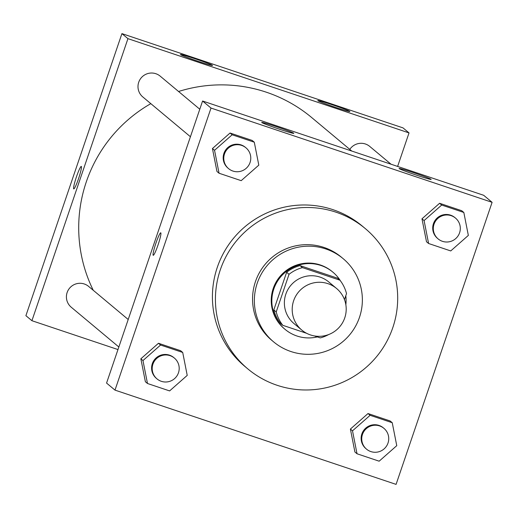 <?xml version="1.0" encoding="UTF-8"?>
<svg xmlns="http://www.w3.org/2000/svg" width="518" height="518" viewBox="0 0 518 518"><rect width="100%" height="100%" fill="white"/><g stroke="black" fill="none" stroke-linecap="round" stroke-linejoin="round"><path stroke-width="0.78" d="M293.648 300.731A27.111 26.93 -50.1 0 1 336.583 288.494A27.111 26.93 -50.1 0 1 339.866 326.567A27.111 26.93 -50.1 0 1 293.648 300.731M301.819 330.102L293.991 323.562A27.111 26.93 -50.1 0 1 285.819 294.192A27.111 26.93 -50.1 0 1 328.755 281.954L336.583 288.494M286.622 272.3A36.409 36.163 -50.1 0 1 300.045 265.617L337.529 278.185L339.938 280.199L302.447 267.625A36.409 36.163 -50.1 0 0 289.031 274.313L286.622 272.3L273.815 309.913A36.409 36.163 -50.1 0 0 280.4 323.31L282.809 325.323L306.624 333.307M314.523 335.955L320.299 337.891A36.409 36.163 -50.1 0 0 328.69 334.544M344.476 299.611L346.523 293.596A36.409 36.163 -50.1 0 0 339.938 280.199M289.031 274.313L276.224 311.927A36.409 36.163 -50.1 0 0 282.809 325.323M300.045 265.617L302.447 267.625M273.815 309.913L276.224 311.927M340.572 281.034A37.277 37.024 129.9 0 0 276.638 282.679A37.277 37.024 129.9 0 0 317.353 336.907M345.849 304.765A37.277 37.024 129.9 0 0 345.791 295.746M285.062 329.351L284.46 328.852A37.277 37.024 -50.1 0 1 320.364 264.989A37.277 37.024 -50.1 0 1 332.265 271.639L332.867 272.144M325.822 248.964A54.222 53.859 129.9 0 0 261.344 273.964A54.222 53.859 129.9 0 0 273.601 341.854A54.222 53.859 129.9 0 0 349.689 334.777A54.222 53.859 129.9 0 0 343.13 258.637A54.222 53.859 129.9 0 0 325.822 248.964M343.13 258.637L341.323 257.129A54.222 53.859 129.9 0 0 324.015 247.455A54.222 53.859 129.9 0 0 259.537 272.455A54.222 53.859 129.9 0 0 271.795 340.345L273.601 341.854M336.02 212.199A91.498 90.883 129.9 0 0 227.208 254.383A91.498 90.883 129.9 0 0 247.889 368.952A91.498 90.883 129.9 0 0 376.301 357.006A91.498 90.883 129.9 0 0 365.222 228.522A91.498 90.883 129.9 0 0 336.02 212.199M247.889 368.952L244.878 366.433A91.498 90.883 -50.1 0 1 217.307 267.301A91.498 90.883 -50.1 0 1 333.009 209.68A91.498 90.883 -50.1 0 1 362.211 226.01L365.222 228.522M492.1 202.324L211.014 108.061L114.996 390.119L396.082 484.382L492.1 202.324L483.67 195.286L202.583 101.016L211.014 108.061M254.286 142.197L252.182 140.436L230.05 133.016L212.438 148.536L216.958 171.477L219.062 173.239L241.194 180.659L258.806 165.138L254.286 142.197L232.155 134.777L214.543 150.298L219.062 173.239M463.824 212.464L461.719 210.709L439.588 203.283L421.976 218.803L426.495 241.744L428.6 243.505L450.731 250.932L468.343 235.412L463.824 212.464L441.692 205.044L424.08 220.564L428.6 243.505M392.243 422.727L390.138 420.966L368.007 413.545L350.395 429.066L354.914 452.007L357.025 453.768L379.15 461.188L396.762 445.668L392.243 422.727L370.117 415.306L352.505 430.827L357.025 453.768M182.712 352.454L180.601 350.692L158.469 343.272L140.857 358.793L145.377 381.734L147.488 383.495L169.613 390.915L187.225 375.395L182.712 352.454L160.58 345.033L142.968 360.554L147.488 383.495M202.583 101.016L106.566 383.074L114.996 390.119M160.807 232.841A11.862 1.282 108.5 0 1 158.119 244.703A11.862 1.282 108.5 0 1 153.211 255.303A11.862 1.282 108.5 0 1 155.769 243.654A11.862 1.282 108.5 0 1 160.755 232.815A11.862 1.282 108.5 0 1 160.807 232.841M413.61 172.695A16.945 0.712 -161.2 0 1 431.157 179.409A16.945 0.712 -161.2 0 1 414.886 174.618A16.945 0.712 -161.2 0 1 399.074 168.486A16.945 0.712 -161.2 0 1 413.61 172.695M276.262 126.632A16.945 0.712 -161.2 0 1 293.803 133.346A16.945 0.712 -161.2 0 1 277.538 128.561A16.945 0.712 -161.2 0 1 261.726 122.429A16.945 0.712 -161.2 0 1 276.262 126.632M93.253 290.287A142.327 141.375 -50.1 0 1 86.318 181.818A142.327 141.375 -50.1 0 1 150.822 103.652M178.561 91.498A142.327 141.375 -50.1 0 1 311.732 117.586L351.787 151.055M128.211 319.496L88.604 286.402A13.552 13.462 129.9 0 0 69.58 288.17A13.552 13.462 129.9 0 0 71.225 307.206L118.849 346.995M349.792 149.391A13.552 13.462 -50.1 0 1 369.722 146.413L391.032 164.212M190.423 136.739L142.8 96.944A13.552 13.462 -50.1 0 1 138.714 82.258A13.552 13.462 -50.1 0 1 160.185 76.14L199.793 109.233M127.94 38.649L409.026 132.912L403.004 127.881L121.918 33.618L127.94 38.649L31.922 320.707L117.974 349.566M397.617 166.427L409.026 132.912M349.818 111.402A16.945 0.712 -161.2 0 1 349.883 111.506A16.945 0.712 -161.2 0 1 333.618 106.714A16.945 0.712 -161.2 0 1 317.806 100.583A16.945 0.712 -161.2 0 1 332.342 104.785A16.945 0.712 -161.2 0 1 349.818 111.402M180.523 54.63A16.945 0.712 -161.2 0 1 180.458 54.526A16.945 0.712 -161.2 0 1 194.995 58.728A16.945 0.712 -161.2 0 1 212.535 65.443A16.945 0.712 -161.2 0 1 197.138 60.949A16.945 0.712 -161.2 0 1 180.523 54.63M121.918 33.618L25.9 315.676L31.922 320.707M81.294 166.42A11.862 1.282 -71.5 0 0 76.476 176.787A11.862 1.282 108.5 0 1 81.294 166.42A11.862 1.282 108.5 0 1 78.736 178.069A11.862 1.282 108.5 0 1 73.75 188.908A11.862 1.282 108.5 0 1 76.47 176.787A11.862 1.282 -71.5 0 0 73.75 188.908M157.006 378.878L156.404 378.38A13.552 13.462 -50.1 0 1 152.318 363.694A13.552 13.462 -50.1 0 1 173.789 357.575L174.391 358.08A13.552 13.462 -50.1 0 1 176.029 377.11A13.552 13.462 -50.1 0 1 152.92 364.193A13.552 13.462 -50.1 0 1 174.391 358.08M180.601 350.692L158.469 343.272L160.58 345.033M158.469 343.272L140.857 358.793L142.968 360.554M140.857 358.793L145.377 381.734M366.543 449.151L365.941 448.646A13.552 13.462 -50.1 0 1 361.855 433.961A13.552 13.462 -50.1 0 1 383.326 427.842L383.929 428.347A13.552 13.462 -50.1 0 1 385.567 447.384A13.552 13.462 -50.1 0 1 362.458 434.466A13.552 13.462 -50.1 0 1 383.929 428.347M390.138 420.966L368.007 413.545L370.117 415.306M368.007 413.545L350.395 429.066L352.505 430.827M350.395 429.066L354.914 452.007M228.587 168.622L227.985 168.117A13.552 13.462 -50.1 0 1 223.899 153.432A13.552 13.462 -50.1 0 1 245.364 147.313L245.966 147.818A13.552 13.462 -50.1 0 1 247.61 166.854A13.552 13.462 -50.1 0 1 224.501 153.937A13.552 13.462 -50.1 0 1 245.966 147.818M252.182 140.436L230.05 133.016L232.155 134.777M230.05 133.016L212.438 148.536L214.543 150.298M212.438 148.536L216.958 171.477M438.124 238.895L437.522 238.39A13.552 13.462 -50.1 0 1 433.436 223.705A13.552 13.462 -50.1 0 1 454.901 217.586L455.503 218.091A13.552 13.462 -50.1 0 1 457.148 237.121A13.552 13.462 -50.1 0 1 434.039 224.203A13.552 13.462 -50.1 0 1 455.503 218.091M461.719 210.709L439.588 203.283L441.692 205.044M439.588 203.283L421.976 218.803L424.08 220.564M421.976 218.803L426.495 241.744"/></g></svg>
